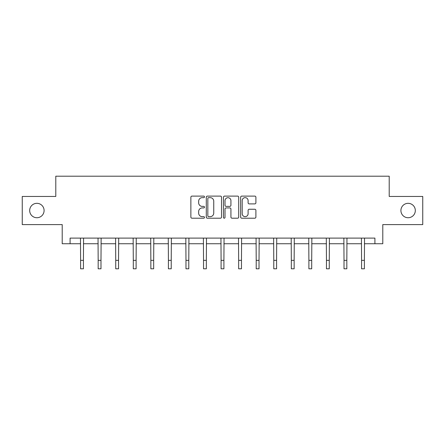 <?xml version="1.0" encoding="UTF-8"?>
<svg xmlns="http://www.w3.org/2000/svg" width="445" height="445" viewBox="0 0 445 445"><rect width="100%" height="100%" fill="white"/><g stroke="black" fill="none" stroke-linecap="round" stroke-linejoin="round"><path stroke-width="0.67" d="M204.489 196.879A0.773 0.773 0 0 0 203.715 196.106L191.979 196.106A1.107 1.107 0 0 0 190.872 197.207L190.872 217.093A1.107 1.107 0 0 0 191.979 218.2L203.715 218.2A0.773 0.773 0 0 0 204.489 217.427A0.773 0.773 0 0 0 203.715 216.654L202.197 216.654A3.538 3.538 0 0 1 198.665 213.116L198.665 211.458A3.538 3.538 0 0 1 202.197 207.926L203.715 207.926A0.773 0.773 0 0 0 204.489 207.153A0.773 0.773 0 0 0 203.715 206.38L202.197 206.38A3.538 3.538 0 0 1 198.665 202.842L198.665 201.185A3.538 3.538 0 0 1 202.197 197.652L203.715 197.652A0.773 0.773 0 0 0 204.489 196.879M400.912 210.53A7.203 7.203 0 0 0 408.115 217.733A7.203 7.203 0 0 0 415.319 210.53A7.203 7.203 0 0 0 408.115 203.326A7.203 7.203 0 0 0 400.912 210.53M29.681 210.53A7.203 7.203 0 0 0 36.885 217.733A7.203 7.203 0 0 0 44.088 210.53A7.203 7.203 0 0 0 36.885 203.326A7.203 7.203 0 0 0 29.681 210.53M254.79 203.893A1.107 1.107 0 0 0 255.897 202.787L255.897 197.207A1.107 1.107 0 0 0 254.79 196.106L241.752 196.106A1.107 1.107 0 0 0 240.65 197.207L240.65 217.093A1.107 1.107 0 0 0 241.752 218.2L254.79 218.2A1.107 1.107 0 0 0 255.897 217.093L255.897 210.357A1.107 1.107 0 0 0 254.79 209.25L249.211 209.25A1.107 1.107 0 0 0 248.104 210.357L248.104 213.7A2.954 2.954 0 0 1 245.151 216.654A2.954 2.954 0 0 1 242.197 213.7L242.197 200.606A2.954 2.954 0 0 1 245.151 197.652A2.954 2.954 0 0 1 248.104 200.606L248.104 202.787A1.107 1.107 0 0 0 249.211 203.893L254.79 203.893M70.088 243.738L70.088 238.108L374.913 238.108L374.913 243.738L382.789 243.738L382.789 224.597L422.75 224.597L422.75 196.456L389.208 196.456L389.208 176.198L55.792 176.198L55.792 196.456L22.25 196.456L22.25 224.597L62.211 224.597L62.211 243.738L80.612 243.738M221.532 197.207A1.107 1.107 0 0 0 220.431 196.106L207.392 196.106A1.107 1.107 0 0 0 206.285 197.207L206.285 217.093A1.107 1.107 0 0 0 207.392 218.2L220.431 218.2A1.107 1.107 0 0 0 221.532 217.093L221.532 197.207M224.569 196.106L237.608 196.106A1.107 1.107 0 0 1 238.715 197.207L238.715 217.093A1.107 1.107 0 0 1 237.608 218.2L232.029 218.2A1.107 1.107 0 0 1 230.927 217.093L230.927 209.028A1.107 1.107 0 0 0 229.82 207.926L226.121 207.926A1.107 1.107 0 0 0 225.014 209.028L225.014 217.427A0.773 0.773 0 0 1 224.241 218.2A0.773 0.773 0 0 1 223.468 217.427L223.468 197.207A1.107 1.107 0 0 1 224.569 196.106M83.426 243.738L98.173 243.738M100.987 243.738L115.733 243.738M118.548 243.738L133.294 243.738M136.109 243.738L150.855 243.738M153.67 243.738L168.416 243.738M171.225 243.738L185.971 243.738M188.786 243.738L203.532 243.738M206.346 243.738L221.093 243.738M223.907 243.738L238.654 243.738M241.468 243.738L256.214 243.738M259.029 243.738L273.775 243.738M276.584 243.738L291.33 243.738M294.145 243.738L308.891 243.738M311.706 243.738L326.452 243.738M329.267 243.738L344.013 243.738M346.827 243.738L361.574 243.738M364.388 243.738L374.913 243.738M208.605 197.652A0.773 0.773 0 0 0 207.832 198.426L207.832 215.881A0.773 0.773 0 0 0 208.605 216.654L210.207 216.654A3.538 3.538 0 0 0 213.745 213.116L213.745 201.185A3.538 3.538 0 0 0 210.207 197.652L208.605 197.652M230.927 200.662A2.954 2.954 0 0 0 227.968 197.708A2.954 2.954 0 0 0 225.014 200.662L225.014 205.273A1.107 1.107 0 0 0 226.121 206.38L229.82 206.38A1.107 1.107 0 0 0 230.927 205.273L230.927 200.662M80.473 238.108L80.612 260.358L83.426 260.358L83.571 238.108M80.612 260.358L80.612 268.802L83.426 268.802L83.426 260.358M98.034 238.108L98.173 260.358L100.987 260.358L101.132 238.108M98.173 260.358L98.173 268.802L100.987 268.802L100.987 260.358M115.589 238.108L115.733 260.358L118.548 260.358L118.693 238.108M115.733 260.358L115.733 268.802L118.548 268.802L118.548 260.358M133.15 238.108L133.294 260.358L136.109 260.358L136.248 238.108M133.294 260.358L133.294 268.802L136.109 268.802L136.109 260.358M150.71 238.108L150.855 260.358L153.67 260.358L153.809 238.108M150.855 260.358L150.855 268.802L153.67 268.802L153.67 260.358M168.271 238.108L168.416 260.358L171.225 260.358L171.369 238.108M168.416 260.358L168.416 268.802L171.225 268.802L171.225 260.358M185.832 238.108L185.971 260.358L188.786 260.358L188.93 238.108M185.971 260.358L185.971 268.802L188.786 268.802L188.786 260.358M203.393 238.108L203.532 260.358L206.346 260.358L206.491 238.108M203.532 260.358L203.532 268.802L206.346 268.802L206.346 260.358M220.948 238.108L221.093 260.358L223.907 260.358L224.052 238.108M221.093 260.358L221.093 268.802L223.907 268.802L223.907 260.358M238.509 238.108L238.654 260.358L241.468 260.358L241.607 238.108M238.654 260.358L238.654 268.802L241.468 268.802L241.468 260.358M256.07 238.108L256.214 260.358L259.029 260.358L259.168 238.108M256.214 260.358L256.214 268.802L259.029 268.802L259.029 260.358M273.631 238.108L273.775 260.358L276.584 260.358L276.729 238.108M273.775 260.358L273.775 268.802L276.584 268.802L276.584 260.358M291.191 238.108L291.33 260.358L294.145 260.358L294.29 238.108M291.33 260.358L291.33 268.802L294.145 268.802L294.145 260.358M308.752 238.108L308.891 260.358L311.706 260.358L311.85 238.108M308.891 260.358L308.891 268.802L311.706 268.802L311.706 260.358M326.307 238.108L326.452 260.358L329.267 260.358L329.411 238.108M326.452 260.358L326.452 268.802L329.267 268.802L329.267 260.358M343.868 238.108L344.013 260.358L346.827 260.358L346.966 238.108M344.013 260.358L344.013 268.802L346.827 268.802L346.827 260.358M361.429 238.108L361.574 260.358L364.388 260.358L364.527 238.108M361.574 260.358L361.574 268.802L364.388 268.802L364.388 260.358"/></g></svg>
